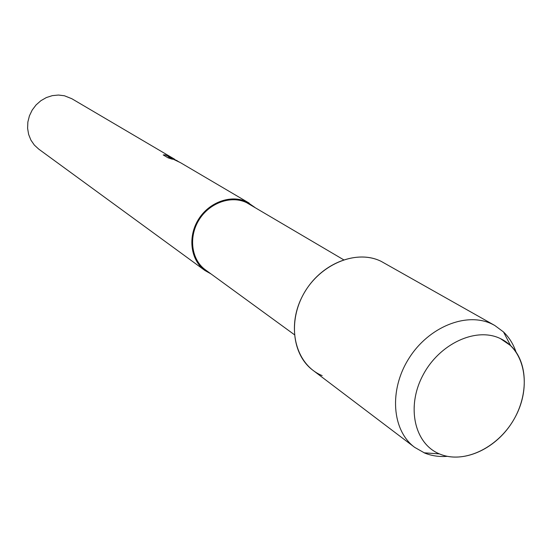 <?xml version="1.0" encoding="UTF-8"?>
<svg xmlns="http://www.w3.org/2000/svg" width="552" height="552" viewBox="0 0 552 552"><rect width="100%" height="100%" fill="white"/><g stroke="black" fill="none" stroke-linecap="round" stroke-linejoin="round"><path stroke-width="0.83" d="M500.485 338.638C476.162 326.598 439.116 343.744 422.756 375.574C406.031 407.238 414.683 444.201 439.923 454.11C464.929 464.494 499.774 446.768 515.471 416.601C531.521 386.6 525.062 350.209 500.485 338.638C476.252 326.653 439.371 343.606 422.929 375.25C406.12 406.727 414.428 443.677 439.406 453.896L439.923 454.11C462.907 463.59 494.516 449.638 511.525 423.322C528.712 397.123 528.63 362.65 510.586 345.58L500.485 338.638M515.961 351.852C513.263 343.993 509.116 337.362 503.514 331.959L494.771 325.473L381.204 261.379C355.867 248.635 318.283 264.822 302.358 296.307C286.046 327.612 295.962 364.948 322.168 375.615M343.592 259.75L246.647 202.674C231.157 195.035 209.36 202.812 198.92 220.048C188.315 237.181 191.44 259.847 205.447 269.866L294.354 334.664M254.817 207.379L247.013 201.956C231.219 194.159 208.98 202.08 198.313 219.655C187.487 237.132 190.661 260.261 204.937 270.501L211.057 273.958M177.461 160.901L170.692 157.644L179.221 161.991M174.391 159.197L165.303 154.96L174.508 159.162L71.843 98.732L64.432 95.765L58.422 95.041L52.309 95.641L46.368 97.552L40.876 100.699L36.08 104.928L32.202 110.048L29.422 115.837L27.862 122.02L27.6 128.312L28.635 134.44L30.919 140.111L34.334 145.072L38.737 149.123L204.937 270.501M249.207 203.129L180.587 162.736L168.484 156.892L172.479 159.252L168.098 157.837L163.219 154.946L165.345 154.884M178.675 161.715L170.692 157.644M172.072 159.114L168.484 156.892M165.303 154.967L163.275 154.981M494.771 325.473L492.191 324.127C466.778 311.521 428.6 326.784 408.832 358.545C388.787 390.147 391.948 430.56 414.669 447.355L424.674 453.047C431.698 455.869 439.24 456.973 447.292 456.338M381.204 261.379C357.579 249.601 323.037 262.504 305.67 290.483C288.054 318.311 291.739 354.577 312.887 370.247L414.669 447.355M439.406 453.896L424.095 452.806M510.586 345.58L503.514 331.959"/></g></svg>
